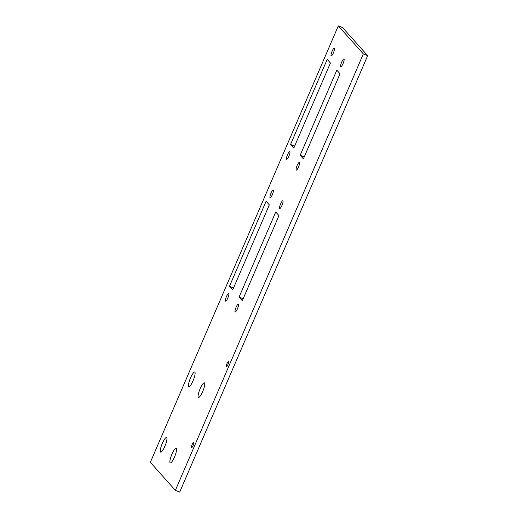 <?xml version="1.0" encoding="UTF-8"?>
<svg xmlns="http://www.w3.org/2000/svg" width="518" height="518" viewBox="0 0 518 518"><rect width="100%" height="100%" fill="white"/><g stroke="black" fill="none" stroke-linecap="round" stroke-linejoin="round"><path stroke-width="0.78" d="M192.165 444.47A2.868 0.628 112 0 1 193.7 442.327A2.868 0.628 112 0 1 193.091 445.506A2.868 0.628 112 0 1 191.556 447.649A2.868 0.628 112 0 1 192.165 444.47M226.936 363.733A2.868 0.628 112 0 1 228.47 361.59A2.868 0.628 112 0 1 227.862 364.763A2.868 0.628 112 0 1 226.327 366.906A2.868 0.628 112 0 1 226.936 363.733M200.142 388.714A7.887 1.722 112 0 1 204.357 382.828A7.887 1.722 112 0 1 202.68 391.563A7.887 1.722 112 0 1 198.465 397.448A7.887 1.722 112 0 1 200.142 388.714M190.52 377.939A7.887 1.722 112 0 1 194.736 372.047A7.887 1.722 112 0 1 193.059 380.782A7.887 1.722 112 0 1 188.843 386.674A7.887 1.722 112 0 1 190.52 377.939M171.95 454.182A7.887 1.722 112 0 1 176.165 448.29A7.887 1.722 112 0 1 174.488 457.025A7.887 1.722 112 0 1 170.273 462.917A7.887 1.722 112 0 1 171.95 454.182M162.322 443.402A7.887 1.722 112 0 1 166.543 437.516A7.887 1.722 112 0 1 164.866 446.251A7.887 1.722 112 0 1 160.645 452.136A7.887 1.722 112 0 1 162.322 443.402M239.076 297.112L275.731 212.004L278.962 215.624L242.314 300.731L239.076 297.112L243.162 298.756M236.072 307.329A4.183 0.913 112 0 1 238.312 304.208A4.183 0.913 112 0 1 237.425 308.845A4.183 0.913 112 0 1 235.185 311.965A4.183 0.913 112 0 1 236.072 307.329M280.62 203.898A4.183 0.913 112 0 1 282.86 200.777A4.183 0.913 112 0 1 281.967 205.406A4.183 0.913 112 0 1 279.733 208.527A4.183 0.913 112 0 1 280.62 203.898M229.455 286.337L266.11 201.23L269.341 204.85L232.686 289.957L229.455 286.337L233.54 287.982M226.45 296.555A4.183 0.913 112 0 1 228.684 293.434A4.183 0.913 112 0 1 227.797 298.064A4.183 0.913 112 0 1 225.563 301.185A4.183 0.913 112 0 1 226.45 296.555M270.998 193.123A4.183 0.913 112 0 1 273.232 189.996A4.183 0.913 112 0 1 272.345 194.632A4.183 0.913 112 0 1 270.105 197.753A4.183 0.913 112 0 1 270.998 193.123M300.168 155.27L336.817 70.163L340.054 73.783L303.399 158.89L300.168 155.27L304.247 156.915M297.164 165.488A4.183 0.913 112 0 1 299.398 162.367A4.183 0.913 112 0 1 298.51 166.997A4.183 0.913 112 0 1 296.27 170.124A4.183 0.913 112 0 1 297.164 165.488M341.705 62.056A4.183 0.913 112 0 1 343.946 58.929A4.183 0.913 112 0 1 343.058 63.565A4.183 0.913 112 0 1 340.818 66.686A4.183 0.913 112 0 1 341.705 62.056M290.54 144.49L327.195 59.389L330.426 63.008L293.777 148.116L290.54 144.49L294.625 146.141M332.083 51.276A4.183 0.913 112 0 1 334.317 48.155A4.183 0.913 112 0 1 333.43 52.784A4.183 0.913 112 0 1 331.196 55.912A4.183 0.913 112 0 1 332.083 51.276M287.535 154.714A4.183 0.913 112 0 1 289.776 151.593A4.183 0.913 112 0 1 288.882 156.222A4.183 0.913 112 0 1 286.648 159.343A4.183 0.913 112 0 1 287.535 154.714M175.369 490.358L179.694 492.1L367.657 55.666L342.631 27.642L338.306 25.9L150.343 462.334L175.369 490.358L363.332 53.917L338.306 25.9M367.657 55.666L363.332 53.917"/></g></svg>
